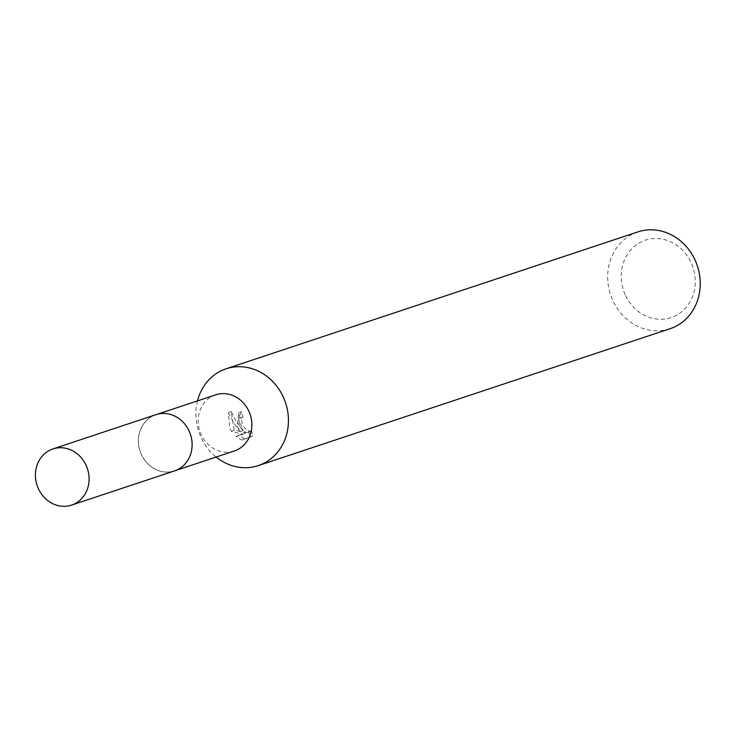 <?xml version="1.0" encoding="UTF-8"?>
<svg xmlns="http://www.w3.org/2000/svg" width="737" height="737" viewBox="0 0 737 737"><rect width="100%" height="100%" fill="white"/><g stroke="black" fill="none" stroke-linecap="round" stroke-linejoin="round"><path stroke-width="0.55" stroke-dasharray="3.69 2.76" d="M141.568 454.83A29.591 26.523 -108.4 0 0 174.586 470.851A29.591 26.523 -108.4 0 0 188.948 430.721A29.591 26.523 -108.4 0 0 155.922 414.701A29.591 26.523 -108.4 0 0 141.568 454.83A29.6 26.541 -108.4 0 0 177.875 469.497A29.6 26.541 -108.4 0 0 188.948 430.721A29.6 26.541 -108.4 0 0 152.614 416.064A29.6 26.541 -108.4 0 0 141.541 454.84M215.674 394.839A29.591 26.523 -108.4 0 0 201.321 434.959A29.591 26.523 -108.4 0 0 234.348 450.989M197.488 400.882A51.01 45.731 -108.4 0 0 201.321 437.99A51.01 45.731 -108.4 0 0 216.153 457.032M237.065 426.106L240.502 431.689L236.052 426.437L228.286 412.867L229.769 428.529L231.409 431.403L242.924 434.36L236.07 436.645L241.616 440.09L250.073 437.29L248.728 431.578L247.696 432.794L243.929 431.615L240.041 426.963L239.341 425.35L239.037 419.648L240.308 418.312A51.01 45.731 71.6 0 1 238.797 413.079L237.065 426.106M637.864 231.906A51.01 45.731 -108.4 0 0 613.11 301.092A51.01 45.731 -108.4 0 0 670.053 328.72M625.575 295.509A40.811 36.583 -108.4 0 0 675.654 315.712A40.811 36.583 -108.4 0 0 690.928 262.261A40.811 36.583 -108.4 0 0 640.84 242.058A40.811 36.583 -108.4 0 0 625.575 295.509M234.136 430.012L231.151 411.412L236.126 421.26L243.247 430.288L238.53 419.279L241.598 411.661A47.61 42.682 -108.4 0 0 243.053 416.921L241.782 418.257L241.414 419.989L242.768 425.581L246.683 430.215L250.479 431.385L251.501 430.168L248.728 431.578M243.053 416.921L240.308 418.312M251.501 430.168L252.929 435.825L241.616 440.1M252.938 435.825L250.073 437.29M241.598 411.661L238.797 413.079M243.247 430.288L240.502 431.689M244.472 438.635L238.852 435.226L245.707 432.951L234.136 430.021L231.409 431.403M238.852 435.226L236.07 436.645M245.707 432.951L242.924 434.36M231.151 411.412L228.286 412.867M155.894 414.673A29.618 26.55 -108.4 0 0 152.605 416.046A29.618 26.55 -108.4 0 0 140.73 453.015A29.618 26.55 -108.4 0 0 174.586 470.888M174.586 470.851L175.784 470.455M240.059 418.413L242.814 417.013M238.383 413.254L241.192 411.826M247.908 432.702L250.691 431.292M155.922 414.701L157.119 414.305"/><path stroke-width="1.11" d="M175.784 470.455L234.348 450.989A29.591 26.523 -108.4 0 0 248.701 410.859A29.591 26.523 -108.4 0 0 215.674 394.839L157.119 414.305M216.153 457.032A51.01 45.731 -108.4 0 0 258.263 465.609A51.01 45.731 -108.4 0 0 283.017 396.423A51.01 45.731 -108.4 0 0 226.075 368.804A51.01 45.731 -108.4 0 0 197.488 400.882M258.263 465.609L670.053 328.72A51.01 45.731 -108.4 0 0 694.807 259.525A51.01 45.731 -108.4 0 0 637.864 231.906L226.075 368.804M49.628 450.316A29.591 26.523 -108.4 0 0 37.762 487.249A29.591 26.523 -108.4 0 0 71.572 505.094A29.591 26.523 -108.4 0 0 74.87 503.721A29.591 26.523 -108.4 0 0 86.736 466.779A29.591 26.523 -108.4 0 0 52.907 448.944A29.591 26.523 -108.4 0 0 49.628 450.316M71.572 505.094L174.586 470.888A29.618 26.55 -108.4 0 0 177.884 469.515A29.618 26.55 -108.4 0 0 189.759 432.527A29.618 26.55 -108.4 0 0 155.894 414.673L52.907 448.944"/></g></svg>
